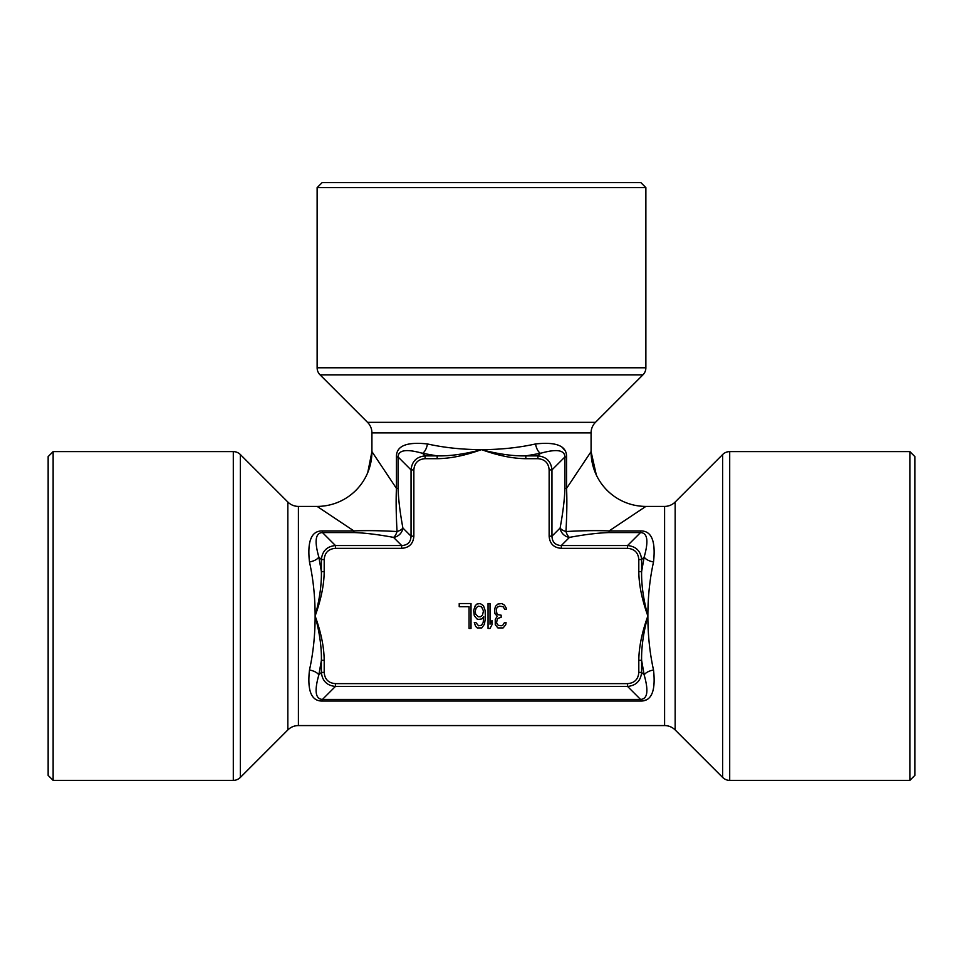 <?xml version="1.0" encoding="UTF-8"?>
<svg xmlns="http://www.w3.org/2000/svg" width="963" height="963" viewBox="0 0 963 963"><rect width="100%" height="100%" fill="white"/><g stroke="black" fill="none" stroke-linecap="round" stroke-linejoin="round"><path stroke-width="1.44" d="M322.461 530.938L322.461 532.563C315.467 532.84 314.263 540.989 318.825 557.023A9.967 4.839 -11.7 0 1 309.472 561.935C307.161 541.001 311.482 530.673 322.461 530.938L353.915 530.938L317.128 506.406L298.41 506.406A14.939 14.939 0 0 1 287.841 502.024L240.353 454.536A9.967 9.967 0 0 0 233.299 451.611L53.134 451.611L48.15 456.594L48.15 775.384L53.134 780.367L233.299 780.367A9.967 9.967 0 0 0 240.353 777.442L287.841 729.942A14.939 14.939 0 0 1 298.41 725.572L664.59 725.572A14.939 14.939 0 0 1 675.159 729.942L722.647 777.442A9.967 9.967 0 0 0 729.701 780.367L909.866 780.367L914.85 775.384L914.85 456.594L909.866 451.611L729.701 451.611A9.967 9.967 0 0 0 722.647 454.536L675.159 502.024A14.939 14.939 0 0 1 664.59 506.406L645.872 506.406A54.795 54.795 45 0 1 591.077 451.611L591.077 432.893A14.939 14.939 0 0 1 595.459 422.336L642.959 374.836A9.967 9.967 0 0 0 645.872 367.794L645.872 187.616L640.889 182.633L322.111 182.633L317.128 187.616L317.128 367.794A9.967 9.967 0 0 0 320.041 374.836L367.541 422.336A14.939 14.939 0 0 1 371.923 432.893L371.923 451.611L396.443 488.41C395.889 500.158 396.094 514.543 397.045 531.54C379.904 530.577 365.531 530.384 353.915 530.938L339.47 521.296M609.085 532.563L640.539 532.563L627.563 545.539C636.074 546.394 640.756 551.065 641.611 559.575L638.806 559.575C638.252 552.642 634.509 548.898 627.563 548.344L627.563 545.539L561.309 545.539L561.309 548.344C553.785 547.754 549.729 543.698 549.139 536.174L551.955 536.174C552.22 542.145 555.338 545.263 561.309 545.539L569.47 537.378A9.967 8.86 45 0 1 560.105 528.025A9.967 4.249 9.9 0 0 565.955 531.54A9.967 4.249 -99.9 0 0 569.47 537.378C585.071 534.501 598.276 532.9 609.085 532.563L609.085 530.938C597.469 530.384 583.096 530.577 565.955 531.54C566.906 514.543 567.111 500.17 566.557 488.41L590.873 451.924M564.39 449.865L563.042 448.337M377.063 459.339L374.21 455.054M335.136 518.407L327.167 513.098M311.338 538.004L310.832 539.027M309.761 690.074L310.568 692.337M644.632 700.414L645.571 700.053M634.111 514.242L630.452 516.686M640.539 530.938C651.518 530.673 655.839 541.001 653.528 561.935C649.76 578.944 647.882 596.964 647.87 615.983C641.948 599.564 638.926 584.794 638.806 571.661L641.611 571.661L644.175 557.023C648.737 540.989 647.533 532.84 640.539 532.563L640.539 530.938L609.085 530.938L645.872 506.406M638.806 672.391L638.806 660.317C638.926 647.184 641.948 632.402 647.87 615.983C647.882 635.014 649.76 653.034 653.528 670.043C655.839 690.977 651.518 701.305 640.539 701.04L640.539 699.415L627.563 686.438L627.563 683.634C634.509 683.08 638.252 679.336 638.806 672.391L641.611 672.391C640.756 680.901 636.074 685.584 627.563 686.438L335.437 686.438C326.926 685.584 322.244 680.901 321.389 672.391L324.194 672.391C324.748 679.336 328.491 683.08 335.437 683.634L335.437 686.438L322.461 699.415L322.461 701.04C311.482 701.305 307.161 690.977 309.472 670.043C313.24 653.034 315.118 635.014 315.13 615.983C315.118 596.964 313.24 578.944 309.472 561.935M396.443 456.944L396.443 488.41L398.08 488.41L398.08 456.944L396.443 456.944C396.178 445.977 406.518 441.644 427.44 443.955C444.449 447.723 462.469 449.613 481.5 449.625C500.531 449.613 518.551 447.723 535.56 443.955C556.482 441.644 566.822 445.977 566.557 456.944L564.92 456.944L551.955 469.92L549.139 469.92C548.597 462.974 544.853 459.231 537.908 458.689L537.908 455.884C546.418 456.727 551.101 461.409 551.955 469.92L551.955 536.174L560.105 528.025C562.97 512.533 564.583 499.328 564.92 488.41L564.92 456.944C564.643 449.962 556.494 448.746 540.472 453.32L537.908 455.884L525.822 455.884L540.472 453.32A9.967 4.839 78.3 0 1 535.56 443.955M317.128 506.406A54.795 54.795 -45 0 0 371.923 451.611L367.77 472.52M398.08 488.41C398.417 499.328 400.03 512.533 402.895 528.025A9.967 4.249 170.1 0 1 397.045 531.54A9.967 4.249 -80.1 0 1 393.53 537.378C377.929 534.501 364.724 532.9 353.915 532.563L353.915 530.938M427.44 443.955A9.967 4.839 101.7 0 1 422.528 453.32L425.092 455.884L437.178 455.884C450.239 456.149 465.009 454.055 481.5 449.625C465.081 455.535 450.299 458.557 437.178 458.689L437.178 455.884L422.528 453.32C406.506 448.746 398.357 449.962 398.08 456.944L411.045 469.92C411.899 461.409 416.582 456.727 425.092 455.884L425.092 458.689C418.147 459.231 414.403 462.974 413.861 469.92L411.045 469.92L411.045 536.174L402.895 528.025A9.967 8.86 -45 0 1 393.53 537.378L401.691 545.539C407.662 545.263 410.78 542.145 411.045 536.174L413.861 536.174C413.271 543.71 409.215 547.754 401.691 548.344L401.691 545.539L335.437 545.539L335.437 548.344C328.491 548.898 324.748 552.642 324.194 559.575L321.389 559.575C322.244 551.065 326.926 546.394 335.437 545.539L322.461 532.563L353.915 532.563M525.822 458.689C512.689 458.557 497.919 455.535 481.5 449.625C497.991 454.055 512.761 456.149 525.822 455.884L525.822 458.689L537.908 458.689M324.194 571.661C324.074 584.794 321.052 599.576 315.13 615.983C321.052 632.414 324.074 647.184 324.194 660.317L321.389 660.317C321.654 647.244 319.572 632.474 315.13 615.983C319.572 599.504 321.654 584.722 321.389 571.661L324.194 571.661L324.194 559.575M638.806 660.317L641.611 660.317L644.175 674.955L641.611 672.391L641.611 660.317C641.346 647.244 643.428 632.474 647.87 615.983C643.428 599.504 641.346 584.722 641.611 571.661L641.611 559.575L644.175 557.023A9.967 4.839 -168.3 0 0 653.528 561.935M653.528 670.043A9.967 4.839 168.3 0 0 644.175 674.955C648.737 690.989 647.533 699.138 640.539 699.415L322.461 699.415C315.467 699.138 314.263 690.989 318.825 674.955A9.967 4.839 11.7 0 0 309.472 670.043M495.596 606.184L494.609 609.362L494.934 613.6L497.233 616.248L495.259 619.438L495.259 624.734L497.883 627.912L503.131 627.912L505.756 624.734L506.081 622.616L504.443 622.616L502.806 625.264L501.157 625.794L498.208 625.264L497.233 624.205L496.571 622.616L497.233 619.438L497.883 618.378L501.157 617.307L501.157 615.188L497.883 614.659L496.896 613.6L496.246 609.362L497.233 607.244L499.52 606.184L503.131 606.714L504.768 609.362L506.406 609.362L506.081 607.773L504.443 605.125L501.819 603.536L497.883 604.066L495.596 606.184M488.048 603.536L488.048 628.442L490.023 628.442L491.985 624.734L491.985 620.497L490.023 624.205L490.023 603.536L488.048 603.536M474.29 615.718L476.914 618.908L478.551 619.438L481.825 618.908L483.799 616.777L483.137 622.616L481.5 625.264L478.551 625.794L475.927 622.616L474.29 622.616L475.602 626.323L477.239 627.912L481.825 627.912L484.449 624.205L485.436 617.837L485.099 610.422L483.462 605.655L480.188 603.536L476.914 604.066L475.277 605.655L473.64 610.422L474.29 615.718M475.602 614.129L475.277 610.951L476.252 607.773L478.226 606.184L481.5 606.714L483.462 610.951L482.487 615.188L480.513 616.777L478.226 616.777L475.602 614.129M471.015 628.442L471.015 603.536L459.219 603.536L459.219 606.714L469.053 606.714L469.053 628.442L471.015 628.442M909.866 780.367L909.866 451.611M53.134 780.367L53.134 451.611M645.872 187.616L317.128 187.616M664.59 506.406L664.59 725.572M322.461 701.04L640.539 701.04M298.41 506.406L298.41 725.572M371.923 432.893L591.077 432.893M564.92 488.41L566.557 488.41L566.557 456.944M437.178 458.689L425.092 458.689M638.806 571.661L638.806 559.575M627.563 548.344L561.309 548.344M549.139 536.174L549.139 469.92M413.861 469.92L413.861 536.174M401.691 548.344L335.437 548.344M324.194 660.317L324.194 672.391M335.437 683.634L627.563 683.634M318.825 674.955L321.389 672.391L321.389 660.317L318.825 674.955M318.825 557.023L321.389 571.661L321.389 559.575L318.825 557.023M675.159 502.024L675.159 729.942M722.647 777.442L722.647 454.536M729.701 451.611L729.701 780.367M233.299 451.611L233.299 780.367M240.353 777.442L240.353 454.536M287.841 502.024L287.841 729.942M317.128 367.794L645.872 367.794M642.959 374.836L320.041 374.836M367.541 422.336L595.459 422.336M595.182 472.424L591.077 451.611L596.314 474.964"/></g></svg>
